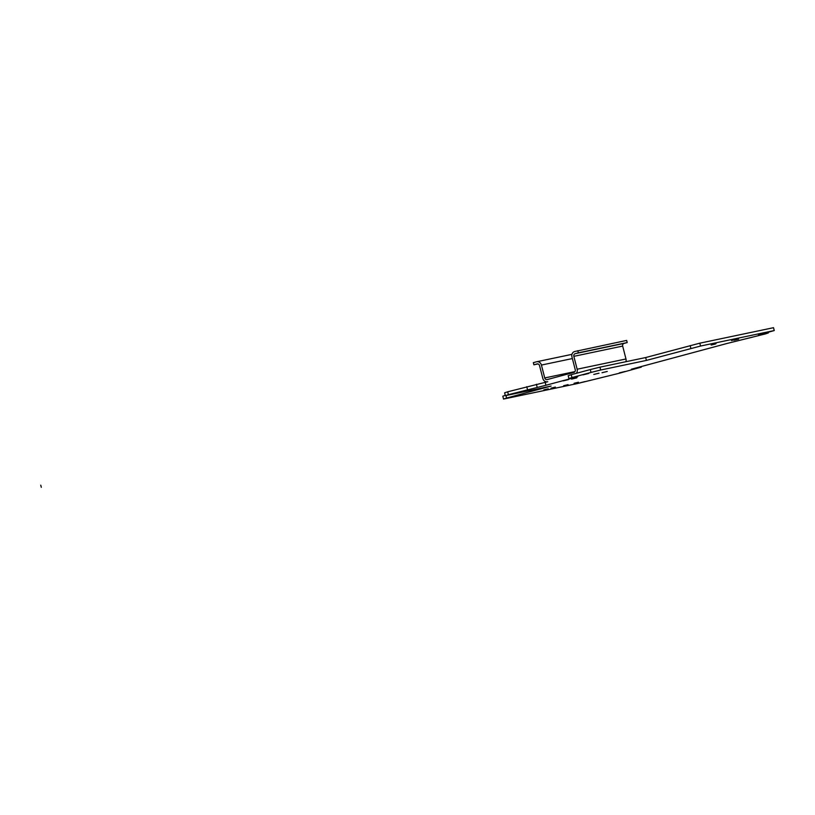 <?xml version="1.0" encoding="UTF-8"?>
<svg xmlns="http://www.w3.org/2000/svg" width="815" height="815" viewBox="0 0 815 815"><rect width="100%" height="100%" fill="white"/><g stroke="black" fill="none" stroke-linecap="round" stroke-linejoin="round"><path stroke-width="1.22" d="M590.294 369.562L599.952 367.157L600.686 370.02L591.028 372.424L590.294 369.562L571.234 374.686L571.967 377.549L591.028 372.424M571.967 377.549L568.911 378.568L568.177 375.705L571.234 374.686M505.952 395.55L506.594 398.046L551.083 386.076L505.351 395.672L504.617 392.81L507.674 391.801L547.751 381.726A4.432 3.943 78.1 0 1 542.831 378.455L539.52 365.568A2.221 1.976 -101.9 0 0 537.065 363.938L533.886 364.794L533.336 362.644L536.514 361.789A4.432 3.943 78.1 0 1 541.425 365.059L544.736 377.946A2.221 1.976 -101.9 0 0 547.201 379.576L573.892 372.394A2.221 1.976 -101.9 0 0 575.247 369.735L571.936 356.848A4.432 3.943 -101.9 0 1 574.646 351.53L626.643 340.415L627.204 342.565L624.025 343.421A2.221 1.976 -101.9 0 0 622.67 346.08L573.841 356.338A2.221 1.976 -101.9 0 1 575.196 353.669L578.375 352.824L577.825 350.674M599.952 367.157L645.674 357.551L699.81 343.176L700.554 346.039L774.25 330.554L758.48 334.996L768.382 332.917L765.326 333.936L726.705 343.553L631.38 369.205L641.273 367.127L619.155 373.28L577.234 383.59L503.538 399.065L502.804 396.202L505.28 395.377M699.81 343.176L773.516 327.691L774.25 330.554M600.686 370.02L646.407 360.413L700.554 346.039M506.594 398.046L503.538 399.065M507.674 391.801L508.407 394.664L505.351 395.672M508.407 394.664L545.938 385.271L577.713 376.724L568.911 378.568M584.976 381.583L580.586 382.653L584.976 381.583M625.125 371.467L619.369 372.852L625.125 371.467M752.225 337.247L746.479 338.643L752.225 337.247M715.539 343.981L711.149 345.04L715.539 343.981M716.049 343.645L711.658 344.704L716.049 343.645M735.843 339.488L731.452 340.548L735.843 339.488M738.635 339.132L734.244 340.191L738.635 339.132M588.685 373.474L582.939 374.869L588.685 373.474M525.135 390.579L519.389 391.974L525.135 390.579M568.524 379.586L563.297 380.86L568.524 379.586M576.775 377.854L571.539 379.128L576.775 377.854M607.257 371.457L602.03 372.72L607.257 371.457M599.005 373.189L593.778 374.452L599.005 373.189M555.382 387.084L550.991 388.154L555.382 387.084M548.271 388.806L543.88 389.865L548.271 388.806M568.065 384.649L563.674 385.709L568.065 384.649M578.477 382.235L574.086 383.295L578.477 382.235M645.674 357.551L646.407 360.413M690.162 345.58L690.896 348.443M768.239 332.367L768.382 332.917M641.13 366.587L641.273 367.127M526.745 386.667L527.478 389.529M536.392 384.262L537.136 387.125M545.204 382.408L545.938 385.271M625.889 361.707A4.432 3.943 -101.9 0 0 625.971 358.967L622.67 346.08M576.317 373.321A4.432 3.943 -101.9 0 0 577.152 369.215L573.841 356.338M537.971 363.938L533.886 364.794M578.375 352.824L627.204 342.565M41.3 487.309L40.75 485.159M577.152 369.215L625.971 358.967M536.902 361.707L571.947 354.352M572.375 358.559L541.425 365.059M544.736 377.946L574.962 371.599M575.196 353.669L624.025 343.421M536.708 361.748L571.947 354.342"/></g></svg>
